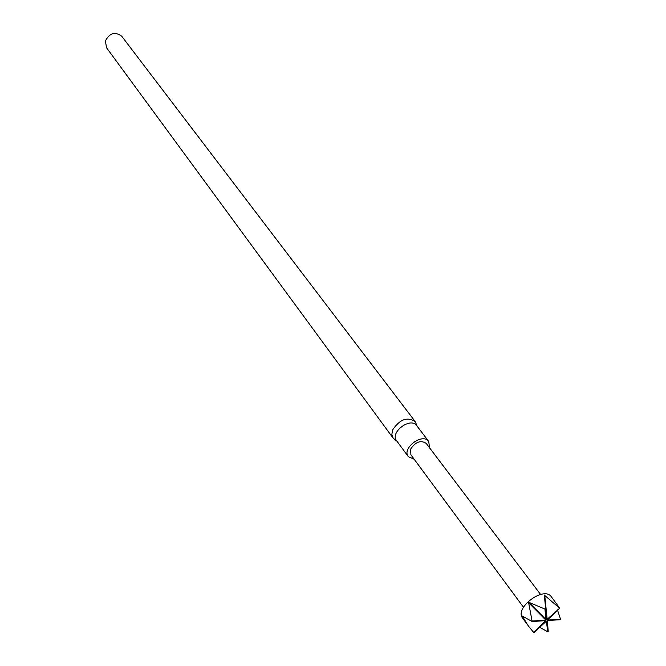 <?xml version="1.0" encoding="UTF-8"?>
<svg xmlns="http://www.w3.org/2000/svg" width="666" height="666" viewBox="0 0 666 666"><rect width="100%" height="100%" fill="white"/><g stroke="black" fill="none" stroke-linecap="round" stroke-linejoin="round"><path stroke-width="1" d="M415.218 421.603L121.786 36.297C115.226 31.394 109.765 32.917 105.403 40.884L106.518 47.711L393.131 438.12L391.849 434.374L392.699 429.845C399.758 419.289 407.267 416.541 415.218 421.603L417.166 426.232M397.019 441.292L393.131 438.12M414.21 459.274L408.325 456.668L396.57 440.676C389.66 432.359 410.681 416.641 416.7 425.624L428.713 441.425L429.553 447.802M408.325 456.668C401.407 448.351 422.694 432.434 428.713 441.425M540.584 594.447L426.182 443.356C420.737 439.91 415.559 441.824 410.639 449.1L410.897 454.786L523.468 607.234M527.705 625.074L522.685 618.215C514.06 608.016 543.989 585.639 551.331 596.786L559.715 608.2L546.794 619.588L544.288 595.046L559.373 607.966M557.425 609.84L560.664 619.696L547.31 620.521L548.243 631.468L547.652 631.751L539.593 627.23M547.144 620.679L548.243 631.468M547.652 631.751L546.436 621.12L533.899 632.7L528.421 626.065L522.244 616.033L532.159 621.536L528.638 602.747L529.004 602.397L544.963 609.082L545.571 608.791M560.914 619.18L547.527 620.079L559.715 608.2M544.963 609.082L545.92 620.179L532.417 621.012M532.159 621.536L545.704 620.62L533.549 632.475M522.286 616.358L522.843 616.441M544.68 620.679L545.737 620.945M529.004 602.397L546.287 619.83M528.638 602.747L545.92 620.179M544.696 595.021L547.202 619.563M547.635 619.613L547.527 620.079"/></g></svg>
